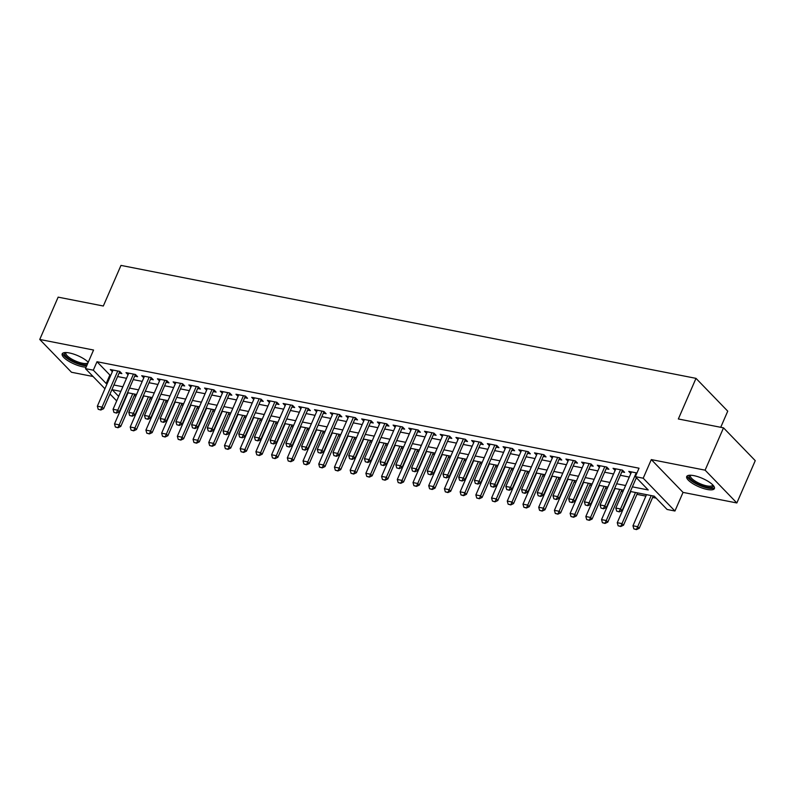 <?xml version="1.0" encoding="UTF-8"?>
<svg xmlns="http://www.w3.org/2000/svg" width="795" height="795" viewBox="0 0 795 795"><rect width="100%" height="100%" fill="white"/><g stroke="black" fill="none" stroke-linecap="round" stroke-linejoin="round"><path stroke-width="1.19" d="M88.255 362.232A15.095 4.551 -156.5 0 0 69.354 352.95A15.095 4.551 -156.5 0 0 62.199 353.854A15.095 4.551 -156.5 0 0 68.151 360.86A15.095 4.551 -156.5 0 0 82.73 366.783A15.095 4.551 -156.5 0 0 86.099 367.191M707.252 489.472A15.095 4.551 -156.5 0 0 714.407 488.567A15.095 4.551 -156.5 0 0 708.454 481.561A15.095 4.551 -156.5 0 0 693.866 475.639A15.095 4.551 -156.5 0 0 686.711 476.533A15.095 4.551 -156.5 0 0 692.664 483.539A15.095 4.551 -156.5 0 0 707.252 489.472M720.727 427.303L727.743 411.164L696.003 378.36L120.979 265.401L103.32 306.015L58.144 297.141L39.75 339.455L71.49 372.259L93.065 376.502M696.003 378.36L678.344 418.975L723.51 427.849L755.25 460.653L736.856 502.967L705.115 470.163L651.304 459.59L643.205 478.212L674.945 511.016L667.094 509.466L654.225 496.169L630.365 491.479M651.304 459.59L683.044 492.393L736.856 502.967M683.044 492.393L674.945 511.016M134.176 395.592L135.915 395.94M149.887 398.683L151.626 399.02M165.599 401.773L167.338 402.111M181.31 404.854L183.049 405.202M197.021 407.944L198.76 408.282M212.732 411.025L214.471 411.373M228.443 414.116L230.182 414.453M244.154 417.196L245.894 417.544M259.866 420.287L261.595 420.625M275.577 423.377L277.306 423.715M291.288 426.458L293.017 426.806M306.999 429.548L308.728 429.886M322.71 432.629L324.44 432.977M338.422 435.72L340.151 436.058M354.133 438.81L355.862 439.148M369.844 441.891L371.573 442.229M385.555 444.981L387.284 445.319M401.266 448.062L402.995 448.41M416.978 451.153L418.707 451.49M432.689 454.233L434.418 454.581M448.4 457.324L450.129 457.662M464.101 460.414L465.84 460.752M479.812 463.495L481.551 463.833M495.524 466.585L497.263 466.923M511.235 469.666L512.974 470.014M526.946 472.757L528.685 473.095M542.657 475.837L544.396 476.185M558.368 478.928L560.107 479.266M574.079 482.018L575.819 482.356M589.791 485.099L591.53 485.447M605.502 488.19L607.241 488.528M621.213 491.27L622.952 491.618M636.924 494.361L645.868 496.12M652.635 497.441L656.123 498.127M723.51 427.849L705.115 470.163M119.101 373.064L121.864 373.61L119.717 371.394L110.286 369.536L112.353 371.672M134.812 376.154L137.575 376.691L135.428 374.475L125.998 372.626L128.065 374.763M150.523 379.235L153.286 379.781L151.139 377.565L141.709 375.717L143.776 377.844M166.234 382.325L168.997 382.872L166.851 380.656L157.42 378.798L159.487 380.934M181.946 385.416L184.708 385.953L182.562 383.737L173.131 381.888L175.198 384.025M197.657 388.497L200.419 389.043L198.273 386.827L188.842 384.969L190.909 387.105M213.368 391.587L216.131 392.124L213.984 389.908L204.554 388.059L206.62 390.196M229.079 394.668L231.842 395.214L229.695 392.998L220.265 391.14L222.332 393.277M244.79 397.758L247.553 398.295L245.407 396.079L235.976 394.231L238.043 396.367M260.502 400.849L263.264 401.386L261.118 399.17L251.687 397.321L253.754 399.448M276.213 403.93L278.975 404.476L276.829 402.26L267.398 400.402L269.465 402.538M291.924 407.02L294.687 407.557L292.54 405.341L283.109 403.492L285.176 405.629M307.635 410.101L310.398 410.647L308.251 408.431L298.821 406.573L300.888 408.709M323.346 413.191L326.109 413.728L323.963 411.512L314.532 409.663L316.599 411.8M339.058 416.272L341.82 416.819L339.674 414.602L330.243 412.754L332.31 414.881M354.769 419.363L357.531 419.899L355.385 417.683L345.954 415.835L348.021 417.971M370.48 422.453L373.243 422.99L371.096 420.774L361.665 418.925L363.732 421.052M386.191 425.534L388.954 426.08L386.807 423.864L377.377 422.006L379.444 424.142M401.902 428.624L404.665 429.161L402.518 426.945L393.088 425.096L395.155 427.233M417.614 431.705L420.376 432.251L418.23 430.035L408.799 428.177L410.866 430.314M433.325 434.795L436.087 435.332L433.941 433.116L424.51 431.268L426.577 433.404M449.036 437.876L451.798 438.423L449.652 436.207L440.221 434.358L442.288 436.485M464.747 440.967L467.51 441.513L465.363 439.287L455.933 437.439L458 439.575M480.458 444.057L483.211 444.594L481.074 442.378L471.644 440.529L473.711 442.656M496.169 447.138L498.922 447.684L496.786 445.468L487.355 443.61L489.422 445.747M511.881 450.228L514.633 450.765L512.497 448.549L503.066 446.701L505.133 448.837M527.592 453.309L530.344 453.856L528.208 451.64L518.777 449.781L520.844 451.918M543.303 456.4L546.056 456.936L543.919 454.72L534.488 452.872L536.555 455.008M559.014 459.48L561.767 460.027L559.63 457.811L550.2 455.962L552.267 458.089M574.725 462.571L577.478 463.117L575.341 460.901L565.911 459.043L567.978 461.18M590.437 465.661L593.189 466.198L591.053 463.982L581.622 462.134L583.689 464.27M606.148 468.742L608.9 469.288L606.764 467.072L597.333 465.214L599.4 467.351M621.859 471.833L624.612 472.369L622.475 470.153L613.044 468.305L615.111 470.441M632.383 486.848L648.223 489.968L635.354 476.662L639.031 468.205L97 361.725L109.869 375.021L110.813 375.21M117.59 376.542L126.524 378.291M133.302 379.622L142.235 381.381M149.013 382.713L157.947 384.472M164.724 385.804L173.658 387.553M180.435 388.884L189.369 390.643M196.146 391.975L205.08 393.724M211.858 395.055L220.791 396.814M227.569 398.146L236.503 399.905M243.28 401.227L252.214 402.986M258.991 404.317L267.925 406.076M274.702 407.408L283.636 409.157M290.413 410.488L299.347 412.247M306.125 413.579L315.059 415.328M321.836 416.659L330.77 418.418M337.547 419.75L346.481 421.509M353.258 422.841L362.192 424.59M368.969 425.921L377.903 427.68M384.681 429.012L393.614 430.761M400.392 432.092L409.326 433.851M416.103 435.183L425.037 436.932M431.814 438.264L440.748 440.023M447.525 441.354L456.459 443.113M463.237 444.445L472.17 446.194M478.948 447.525L487.882 449.284M494.659 450.616L503.593 452.365M510.37 453.697L519.304 455.456M526.081 456.787L535.015 458.546M541.793 459.868L550.726 461.627M557.504 462.958L566.438 464.717M573.215 466.049L582.149 467.798M588.926 469.13L597.86 470.888M604.637 472.22L613.571 473.969M620.348 475.301L629.282 477.06M636.06 478.391L637.252 478.62M636.944 472.995L628.756 471.385L630.823 473.522M104.93 388.755L85.463 368.642L93.562 350.029L39.75 339.455M85.463 368.642L93.323 370.182L106.192 383.488L107.136 383.667M97 361.725L93.323 370.182M635.354 476.662L643.205 478.212M116.696 400.918L109.998 394.002M120.84 391.388L112.194 389.689L118.664 396.377M623.588 490.157L614.654 488.398M607.877 487.067L598.943 485.308M592.166 483.976L583.232 482.227M576.455 480.896L567.521 479.137M560.743 477.805L551.809 476.056M545.032 474.724L536.098 472.965M529.321 471.634L520.387 469.875M513.61 468.553L504.676 466.794M497.899 465.463L488.965 463.704M482.187 462.372L473.254 460.623M466.476 459.291L457.542 457.532M450.765 456.201L441.831 454.452M435.054 453.12L426.12 451.361M419.343 450.03L410.409 448.271M403.631 446.939L394.698 445.19M387.92 443.858L378.986 442.099M372.209 440.768L363.275 439.019M356.498 437.687L347.564 435.928M340.787 434.597L331.853 432.848M325.076 431.516L316.142 429.757M309.364 428.425L300.43 426.667M293.653 425.335L284.719 423.586M277.942 422.254L269.008 420.495M262.231 419.164L253.297 417.415M246.52 416.083L237.586 414.324M230.808 412.993L221.875 411.234M215.097 409.912L206.163 408.153M199.396 406.821L190.452 405.062M183.685 403.731L174.741 401.982M167.974 400.65L159.03 398.891M152.262 397.56L143.319 395.811M136.551 394.479L127.607 392.72M113.914 384.999L122.847 386.758M129.625 388.089L138.559 389.848M145.336 391.18L154.27 392.929M161.047 394.26L169.981 396.019M176.758 397.351L185.692 399.1M192.47 400.432L201.403 402.191M208.181 403.522L217.114 405.271M223.892 406.603L232.826 408.362M239.603 409.693L248.537 411.452M255.314 412.784L264.248 414.533M271.025 415.865L279.959 417.623M286.737 418.955L295.67 420.704M302.448 422.036L311.382 423.795M318.159 425.126L327.093 426.885M333.87 428.207L342.804 429.966M349.581 431.297L358.515 433.056M365.293 434.388L374.226 436.137M381.004 437.469L389.938 439.228M396.715 440.559L405.649 442.308M412.426 443.64L421.36 445.399M428.137 446.73L437.071 448.489M443.849 449.821L452.782 451.57M459.56 452.902L468.493 454.661M475.271 455.992L484.205 457.741M490.982 459.073L499.916 460.832M506.693 462.163L515.627 463.912M522.404 465.244L531.338 467.003M538.116 468.334L547.049 470.093M553.827 471.425L562.761 473.174M569.538 474.506L578.472 476.265M585.249 477.596L594.183 479.345M600.96 480.677L609.894 482.436M616.672 483.767L625.605 485.526M109.869 375.021L106.192 383.488M616.681 511.135L619.295 511.871L616.681 511.135L615.807 508.045L631.518 471.932M636.229 472.856L620.527 508.969L622.068 510.569L619.295 511.871M636.358 477.706L622.068 510.569M615.807 508.045L620.527 508.969L619.037 511.602M646.504 494.649L632.969 525.773L637.679 526.697L651.214 495.583M636.189 529.331L633.834 528.874L636.447 529.599L637.679 526.697L639.22 528.297L653.271 495.981M632.969 525.773L633.834 528.874M636.447 529.599L639.22 528.297M713.125 485.298A13.068 3.935 23.5 0 1 706.934 487.186A13.068 3.935 23.5 0 1 693.071 481.223A13.068 3.935 23.5 0 1 689.981 475.231M690.607 475.231A12.094 3.647 -156.5 0 0 690.428 475.529A12.094 3.647 -156.5 0 0 695.198 481.144A12.094 3.647 -156.5 0 0 706.874 485.894A12.094 3.647 -156.5 0 0 712.608 485.179A12.094 3.647 -156.5 0 0 712.698 484.841M687.278 475.877A14.996 4.522 -156.5 0 0 707.798 488.07A14.996 4.522 -156.5 0 0 714.506 487.713M87.182 364.686A13.068 3.935 23.5 0 1 70.348 359.708A13.068 3.935 23.5 0 1 65.468 352.553M66.094 352.553A12.094 3.647 -156.5 0 0 65.905 352.851A12.094 3.647 -156.5 0 0 71.172 358.774A12.094 3.647 -156.5 0 0 88.096 362.49A12.094 3.647 -156.5 0 0 88.185 362.152M62.765 353.189A14.996 4.522 -156.5 0 0 69.413 359.877A14.996 4.522 -156.5 0 0 86.705 365.789M600.97 508.055L603.584 508.78L600.97 508.055L600.096 504.954L615.807 468.841M620.517 469.775L604.816 505.878L606.356 507.478L603.584 508.78M622.455 470.153L622.545 470.243A1.938 1.491 -44.1 0 0 622.545 470.243L606.356 507.478M600.096 504.954L604.816 505.878L603.326 508.512M585.259 504.964L587.873 505.7L585.259 504.964L584.385 501.874L600.096 465.761M604.806 466.685L589.105 502.798L590.645 504.388L587.873 505.7M606.744 467.062L606.833 467.162A1.938 1.491 -44.1 0 0 606.833 467.162L590.645 504.388M584.385 501.874L589.105 502.798L587.614 505.431M569.548 501.884L572.162 502.609L569.548 501.884L568.683 498.783L584.385 462.67M589.095 463.594L573.394 499.707L574.934 501.307L572.162 502.609M591.033 463.982L591.122 464.071A1.938 1.491 -44.1 0 0 591.122 464.071L574.934 501.307M568.683 498.783L573.394 499.707L571.903 502.341M553.837 498.793L556.45 499.518L553.837 498.793L552.972 495.702L568.673 459.59M573.384 460.514L557.683 496.627L559.223 498.217L556.45 499.518M575.322 460.891L575.411 460.991A1.938 1.491 -44.1 0 0 575.411 460.991L559.223 498.217M552.972 495.702L557.683 496.627L556.192 499.26M630.793 491.568L617.258 522.693L621.968 523.617L635.503 492.493M620.478 526.25L618.122 525.783L620.736 526.519L621.968 523.617L623.519 525.207L637.56 492.9M617.258 522.693L618.122 525.783M620.736 526.519L623.519 525.207M615.082 488.478L601.547 519.602L606.257 520.526L619.792 489.402M604.766 523.16L602.411 522.703L605.025 523.428L606.257 520.526L607.807 522.126L621.849 489.809M601.547 519.602L602.411 522.703M605.025 523.428L607.807 522.126M599.37 485.397L585.836 516.521L590.546 517.446L604.081 486.321M589.055 520.079L586.7 519.612L589.314 520.337L590.546 517.446L592.096 519.036L606.138 486.729M585.836 516.521L586.7 519.612M589.314 520.337L592.096 519.036M583.659 482.307L570.124 513.431L574.835 514.355L588.37 483.231M573.344 516.989L570.989 516.531L573.602 517.257L574.835 514.355L576.385 515.955L590.427 483.638M570.124 513.431L570.989 516.531M573.602 517.257L576.385 515.955M538.126 495.712L540.739 496.438L538.126 495.712L537.261 492.612L552.962 456.499M557.673 457.423L541.971 493.536L543.512 495.136L540.739 496.438M559.71 457.89A1.938 1.491 -44.1 0 0 559.7 457.9L543.512 495.136M537.261 492.612L541.971 493.536L540.481 496.169M567.948 479.226L554.413 510.34L559.124 511.274L572.658 480.15M557.633 513.908L555.278 513.441L557.891 514.166L559.124 511.274L560.674 512.864L574.715 480.548M554.413 510.34L555.278 513.441M557.891 514.166L560.674 512.864M522.414 492.622L525.028 493.347L522.414 492.622L521.55 489.521L537.251 453.418M541.961 454.342L526.26 490.455L527.801 492.045L525.028 493.347M543.899 454.72L543.989 454.81A1.938 1.491 -44.1 0 0 543.989 454.81L527.801 492.045M521.55 489.521L526.26 490.455L524.77 493.089M552.237 476.135L538.702 507.26L543.412 508.184L556.947 477.06M541.922 510.817L539.567 510.35L542.18 511.086L543.412 508.184L544.963 509.784L559.004 477.467M538.702 507.26L539.567 510.35M542.18 511.086L544.963 509.784M506.703 489.531L509.317 490.267L506.703 489.531L505.839 486.441L521.54 450.328M526.25 451.252L510.549 487.365L512.089 488.965L509.317 490.267M528.188 451.64L528.278 451.729A1.938 1.491 -44.1 0 0 528.278 451.729L512.089 488.965M505.839 486.441L510.549 487.365L509.058 489.998M536.526 473.045L522.991 504.169L527.701 505.093L541.236 473.979M526.211 507.727L523.855 507.27L526.469 507.995L527.701 505.093L529.251 506.693L543.293 474.377M522.991 504.169L523.855 507.27M526.469 507.995L529.251 506.693M490.992 486.451L493.606 487.176L490.992 486.451L490.127 483.35L505.829 447.237M510.539 448.171L494.838 484.274L496.378 485.874L493.606 487.176M512.477 448.549L512.566 448.638A1.938 1.491 -44.1 0 0 512.566 448.638L496.378 485.874M490.127 483.35L494.838 484.274L493.347 486.908M520.814 469.964L507.28 501.089L511.99 502.013L525.525 470.888M510.499 504.646L508.144 504.179L510.758 504.914L511.99 502.013L513.54 503.603L527.582 471.296M507.28 501.089L508.144 504.179M510.758 504.914L513.54 503.603M475.281 483.36L477.894 484.095L475.281 483.36L474.416 480.269L490.118 444.157M494.828 445.081L479.127 481.194L480.667 482.784L477.894 484.095M496.766 445.458L496.855 445.558A1.938 1.491 -44.1 0 0 496.855 445.558L480.667 482.784M474.416 480.269L479.127 481.194L477.636 483.827M459.57 480.279L462.183 481.005L459.57 480.279L458.705 477.179L474.406 441.066M479.117 441.99L463.415 478.103L464.956 479.703L462.183 481.005M481.154 442.457A1.938 1.491 -44.1 0 0 481.144 442.467L464.956 479.703M458.705 477.179L463.415 478.103L461.925 480.736M443.858 477.189L446.472 477.914L443.858 477.189L442.994 474.088L458.695 437.985M463.406 438.91L447.704 475.022L449.245 476.612L446.472 477.914M465.343 439.287L465.433 439.377A1.938 1.491 -44.1 0 0 465.433 439.377L449.245 476.612M442.994 474.088L447.704 475.022L446.214 477.656M428.147 474.098L430.761 474.834L428.147 474.098L427.283 471.008L442.984 434.895M447.694 435.819L431.993 471.932L433.533 473.532L430.761 474.834M449.632 436.207L449.722 436.296A1.938 1.491 -44.1 0 0 449.722 436.296L433.533 473.532M427.283 471.008L431.993 471.932L430.502 474.565M412.436 471.018L415.05 471.743L412.436 471.018L411.572 467.917L427.273 431.804M431.983 432.738L416.282 468.841L417.822 470.441L415.05 471.743M433.921 433.116L434.01 433.205A1.938 1.491 -44.1 0 0 434.01 433.205L417.822 470.441M411.572 467.917L416.282 468.841L414.791 471.485M396.725 467.927L399.338 468.662L396.725 467.927L395.86 464.837L411.562 428.724M416.272 429.648L400.571 465.761L402.111 467.361L399.338 468.662M418.309 430.115A1.938 1.491 -44.1 0 0 418.299 430.125L402.111 467.361M395.86 464.837L400.571 465.761L399.08 468.394M381.014 464.846L383.627 465.572L381.014 464.846L380.149 461.746L395.85 425.633M400.561 426.567L384.859 462.67L386.4 464.27L383.627 465.572M402.598 427.024A1.938 1.491 -44.1 0 0 402.588 427.034L386.4 464.27M380.149 461.746L384.859 462.67L383.369 465.304M365.303 461.756L367.916 462.491L365.303 461.756L364.438 458.665L380.139 422.552M384.85 423.477L369.148 459.59L370.689 461.18L367.916 462.491M386.787 423.854L386.877 423.954A1.938 1.491 -44.1 0 0 386.877 423.954L370.689 461.18M364.438 458.665L369.148 459.59L367.658 462.223M349.591 458.675L352.205 459.401L349.591 458.675L348.727 455.575L364.428 419.462M369.138 420.386L353.437 456.499L354.977 458.099L352.205 459.401M371.086 420.774L371.166 420.863A1.938 1.491 -44.1 0 0 371.166 420.863L354.977 458.099M348.727 455.575L353.437 456.499L351.947 459.132M333.88 455.585L336.494 456.31L333.88 455.585L333.016 452.484L348.717 416.381M353.427 417.305L337.726 453.418L339.266 455.008L336.494 456.31M355.375 417.683L355.454 417.772A1.938 1.491 -44.1 0 0 355.454 417.772L339.266 455.008M333.016 452.484L337.726 453.418L336.235 456.052M318.169 452.494L320.783 453.229L318.169 452.494L317.304 449.404L333.006 413.291M337.716 414.215L322.015 450.328L323.555 451.928L320.783 453.229M339.664 414.602L339.743 414.692A1.938 1.491 -44.1 0 0 339.743 414.692L323.555 451.928M317.304 449.404L322.015 450.328L320.524 452.961M302.458 449.413L305.071 450.139L302.458 449.413L301.593 446.313L317.294 410.2M322.005 411.134L306.304 447.237L307.844 448.837L305.071 450.139M324.042 411.601A1.938 1.491 -44.1 0 0 324.032 411.601L307.844 448.837M301.593 446.313L306.304 447.237L304.813 449.871M505.103 466.874L491.568 497.998L496.279 498.922L509.814 467.798M494.788 501.556L492.433 501.098L495.047 501.824L496.279 498.922L497.829 500.522L511.871 468.205M491.568 497.998L492.433 501.098M495.047 501.824L497.829 500.522M489.392 463.793L475.857 494.907L480.568 495.841L494.102 464.717M479.077 498.475L476.722 498.008L479.335 498.733L480.568 495.841L482.118 497.432L496.159 465.125M475.857 494.907L476.722 498.008M479.335 498.733L482.118 497.432M473.681 460.703L460.146 491.827L464.856 492.751L478.391 461.627M463.366 495.384L461.011 494.927L463.624 495.653L464.856 492.751L466.407 494.351L480.448 462.034M460.146 491.827L461.011 494.927M463.624 495.653L466.407 494.351M457.97 457.612L444.435 488.736L449.145 489.66L462.68 458.546M447.655 492.304L445.299 491.837L447.913 492.562L449.145 489.66L450.695 491.26L464.737 458.944M444.435 488.736L445.299 491.837M447.913 492.562L450.695 491.26M442.259 454.531L428.724 485.656L433.434 486.58L446.969 455.456M431.943 489.213L429.588 488.746L432.202 489.482L433.434 486.58L434.984 488.18L449.026 455.863M428.724 485.656L429.588 488.746M432.202 489.482L434.984 488.18M426.547 451.441L413.012 482.565L417.723 483.489L431.258 452.375M416.232 486.123L413.877 485.666L416.491 486.391L417.723 483.489L419.273 485.089L433.315 452.772M413.012 482.565L413.877 485.666M416.491 486.391L419.273 485.089M410.836 448.36L397.301 479.484L402.012 480.409L415.547 449.284M400.521 483.042L398.166 482.575L400.779 483.31L402.012 480.409L403.562 481.999L417.614 449.692M397.301 479.484L398.166 482.575M400.779 483.31L403.562 481.999M395.125 445.27L381.59 476.394L386.3 477.318L399.835 446.194M384.81 479.951L382.455 479.494L385.068 480.22L386.3 477.318L387.851 478.918L401.902 446.601M381.59 476.394L382.455 479.494M385.068 480.22L387.851 478.918M379.414 442.189L365.879 473.303L370.589 474.237L384.124 443.113M369.099 476.871L366.743 476.404L369.357 477.129L370.589 474.237L372.139 475.827L386.191 443.521M365.879 473.303L366.743 476.404M369.357 477.129L372.139 475.827M363.703 439.098L350.168 470.223L354.878 471.147L368.413 440.023M353.387 473.78L351.032 473.313L353.646 474.049L354.878 471.147L356.428 472.747L370.48 440.43M350.168 470.223L351.032 473.313M353.646 474.049L356.428 472.747M347.991 436.008L334.457 467.132L339.167 468.056L352.702 436.942M337.676 470.69L335.321 470.233L337.935 470.958L339.167 468.056L340.717 469.656L354.769 437.339M334.457 467.132L335.321 470.233M337.935 470.958L340.717 469.656M332.28 432.927L318.745 464.051L323.456 464.976L336.991 433.851M321.965 467.609L319.61 467.142L322.223 467.877L323.456 464.976L325.006 466.566L339.058 434.259M318.745 464.051L319.61 467.142M322.223 467.877L325.006 466.566M286.747 446.323L289.36 447.058L286.747 446.323L285.882 443.232L301.583 407.12M306.294 408.044L290.592 444.157L292.133 445.747L289.36 447.058M308.241 408.421L308.321 408.521A1.938 1.491 -44.1 0 0 308.321 408.521L292.133 445.747M285.882 443.232L290.592 444.157L289.102 446.79M271.035 443.242L273.649 443.968L271.035 443.242L270.171 440.142L285.872 404.029M290.582 404.953L274.881 441.066L276.422 442.666L273.649 443.968M292.62 405.42A1.938 1.491 -44.1 0 0 292.61 405.43L276.422 442.666M270.171 440.142L274.881 441.066L273.391 443.699M255.324 440.152L257.938 440.877L255.324 440.152L254.46 437.061L270.161 400.948M274.871 401.873L259.17 437.985L260.71 439.575L257.938 440.877M276.908 402.34A1.938 1.491 -44.1 0 0 276.908 402.349L260.71 439.575M254.46 437.061L259.17 437.985L257.679 440.619M239.613 437.071L242.227 437.797L239.613 437.071L238.748 433.971L254.45 397.858M259.16 398.782L243.459 434.895L244.999 436.495L242.227 437.797M261.108 399.17L261.197 399.259A1.938 1.491 -44.1 0 0 261.197 399.259L244.999 436.495M238.748 433.971L243.459 434.895L241.968 437.528M316.569 429.837L303.034 460.961L307.745 461.885L321.279 430.761M306.254 464.519L303.899 464.061L306.512 464.787L307.745 461.885L309.295 463.485L323.346 431.168M303.034 460.961L303.899 464.061M306.512 464.787L309.295 463.485M300.858 426.756L287.323 457.88L292.033 458.804L305.568 427.68M290.543 461.438L288.188 460.971L290.801 461.706L292.033 458.804L293.584 460.394L307.635 428.088M287.323 457.88L288.188 460.971M290.801 461.706L293.584 460.394M285.147 423.665L271.612 454.79L276.322 455.714L289.857 424.59M274.832 458.347L272.476 457.89L275.09 458.616L276.322 455.714L277.872 457.314L291.924 424.997M271.612 454.79L272.476 457.89M275.09 458.616L277.872 457.314M269.435 420.585L255.901 451.699L260.611 452.633L274.146 421.509M259.12 455.267L256.765 454.8L259.379 455.525L260.611 452.633L262.161 454.223L276.213 421.916M255.901 451.699L256.765 454.8M259.379 455.525L262.161 454.223M223.902 433.981L226.515 434.706L223.902 433.981L223.037 430.88L238.739 394.777M243.449 395.701L227.748 431.814L229.288 433.404L226.515 434.706M245.397 396.079L229.288 433.404M223.037 430.88L227.748 431.814L226.257 434.448M253.724 417.494L240.189 448.618L244.9 449.543L258.435 418.418M243.409 452.176L241.054 451.709L243.667 452.444L244.9 449.543L246.45 451.143L260.502 418.826M240.189 448.618L241.054 451.709M243.667 452.444L246.45 451.143M208.191 430.89L210.804 431.625L208.191 430.89L207.326 427.799L223.027 391.687M227.738 392.611L212.036 428.724L213.577 430.324L210.804 431.625M229.685 392.998L229.775 393.088A1.938 1.491 -44.1 0 0 229.775 393.088L213.577 430.324M207.326 427.799L212.036 428.724L210.546 431.357M238.013 414.404L224.478 445.528L229.189 446.452L242.723 415.338M227.698 449.086L225.343 448.628L227.956 449.354L229.189 446.452L230.739 448.052L244.79 415.735M224.478 445.528L225.343 448.628M227.956 449.354L230.739 448.052M192.479 427.809L195.093 428.535L192.479 427.809L191.615 424.709L207.316 388.596M212.027 389.53L196.325 425.633L197.866 427.233L195.093 428.535M213.974 389.908L197.866 427.233M191.615 424.709L196.325 425.633L194.835 428.267M222.302 411.323L208.767 442.447L213.477 443.372L227.012 412.247M211.987 446.005L209.632 445.538L212.245 446.273L213.477 443.372L215.028 444.962L229.079 412.655M208.767 442.447L209.632 445.538M212.245 446.273L215.028 444.962M176.768 424.719L179.382 425.454L176.768 424.719L175.904 421.628L191.605 385.515M196.315 386.44L180.614 422.552L182.154 424.142L179.382 425.454M198.263 386.817L198.352 386.917A1.938 1.491 -44.1 0 0 198.352 386.917L182.154 424.142M175.904 421.628L180.614 422.552L179.123 425.186M206.591 408.233L193.056 439.357L197.766 440.281L211.301 409.157M196.276 442.914L193.92 442.457L196.534 443.183L197.766 440.281L199.316 441.881L213.368 409.564M193.056 439.357L193.92 442.457M196.534 443.183L199.316 441.881M161.057 421.638L163.671 422.364L161.057 421.638L160.192 418.538L175.894 382.425M180.604 383.349L164.903 419.462L166.443 421.062L163.671 422.364M182.552 383.737L182.641 383.826A1.938 1.491 -44.1 0 0 182.641 383.826L166.443 421.062M160.192 418.538L164.903 419.462L163.412 422.095M190.88 405.152L177.345 436.276L182.055 437.2L195.59 406.076M180.564 439.834L178.209 439.367L180.823 440.092L182.055 437.2L183.605 438.79L197.657 406.484M177.345 436.276L178.209 439.367M180.823 440.092L183.605 438.79M145.346 418.548L147.959 419.273L145.346 418.548L144.481 415.447L160.183 379.344M164.893 380.268L149.192 416.381L150.732 417.971L147.959 419.273M166.841 380.646L150.732 417.971M144.481 415.447L149.192 416.381L147.701 419.015M175.168 402.061L161.633 433.186L166.344 434.11L179.879 402.986M164.853 436.743L162.498 436.286L165.112 437.012L166.344 434.11L167.894 435.71L181.946 403.393M161.633 433.186L162.498 436.286M165.112 437.012L167.894 435.71M129.635 415.467L132.248 416.192L129.635 415.467L128.77 412.366L144.471 376.254M149.182 377.178L133.481 413.291L135.021 414.891L132.248 416.192M151.219 377.645A1.938 1.491 -44.1 0 0 151.219 377.655L135.021 414.891M128.77 412.366L133.481 413.291L131.99 415.924M159.457 398.981L145.922 430.095L150.633 431.029L164.167 399.905M149.142 433.663L146.787 433.196L149.4 433.921L150.633 431.029L152.183 432.619L166.234 400.302M145.922 430.095L146.787 433.196M149.4 433.921L152.183 432.619M113.924 412.376L116.537 413.102L113.924 412.376L113.059 409.276L128.76 373.173M133.471 374.097L117.769 410.21L119.31 411.8L116.537 413.102M135.418 374.475L119.31 411.8M113.059 409.276L117.769 410.21L116.279 412.844M143.746 395.89L130.211 427.014L134.921 427.939L148.456 396.814M133.431 430.572L131.076 430.105L133.689 430.84L134.921 427.939L136.472 429.538L150.523 397.222M130.211 427.014L131.076 430.105M133.689 430.84L136.472 429.538M98.212 409.286L100.826 410.021L98.212 409.286L97.348 406.195L113.049 370.082M117.759 371.007L102.058 407.12L103.598 408.719L100.826 410.021M119.707 371.394L119.797 371.484A1.938 1.491 -44.1 0 0 119.797 371.484L103.598 408.719M97.348 406.195L102.058 407.12L100.568 409.753M128.035 392.8L114.5 423.924L119.21 424.848L132.745 393.734M117.72 427.481L115.364 427.024L117.978 427.75L119.21 424.848L120.76 426.448L134.812 394.131M114.5 423.924L115.364 427.024M117.978 427.75L120.76 426.448"/></g></svg>
